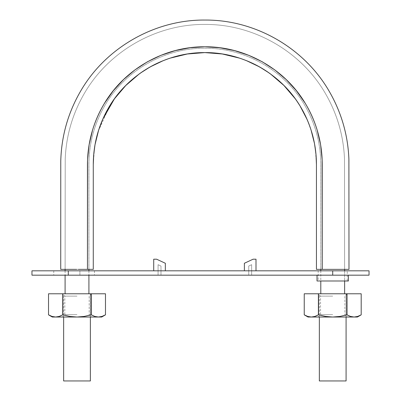 <?xml version="1.0" encoding="UTF-8"?>
<svg xmlns="http://www.w3.org/2000/svg" width="401" height="401" viewBox="0 0 401 401"><rect width="100%" height="100%" fill="white"/><g stroke="black" fill="none" stroke-linecap="round" stroke-linejoin="round"><path stroke-width="0.3" stroke-dasharray="2 1.5" d="M316.439 169.889L316.439 269.367L348.644 269.367M333.161 269.367L331.482 269.367M328.123 269.367L324.95 269.367M323.687 269.367L322.314 269.367M60.731 269.367L88.917 269.367L88.917 164.179C89.037 143.528 94.215 124.205 104.45 106.205C124.48 70.817 164.209 47.904 204.861 48.235C245.507 47.904 285.236 70.817 305.266 106.205C315.502 124.205 320.68 143.528 320.8 164.179L320.8 269.367L344.604 269.367L320.8 269.367L344.604 269.367L320.8 269.367L320.8 164.179C320.68 143.528 315.502 124.205 305.266 106.205C285.236 70.817 245.507 47.904 204.861 48.235C164.209 47.904 124.48 70.817 104.45 106.205C94.215 124.205 89.037 143.528 88.917 164.179L88.917 269.367L68.601 269.367L93.278 269.367L93.278 169.889M93.278 163.999L94.581 147.282M94.902 145.327L96.055 139.538M98.27 131.257L109.679 105.944L115.844 96.912M123.307 88.05L126.521 84.751M138.806 74.26L140.626 72.947M149.959 67.032L150.3 66.842M168.475 58.711L172.901 57.293M183.703 54.636L188.761 53.774M204.595 52.596L204.896 52.596M220.891 53.769L225.888 54.611M236.801 57.288L241.207 58.701M259.417 66.842L259.758 67.032M268.976 72.862L270.881 74.235M283.156 84.711L286.314 87.949M293.843 96.877L297.046 101.318M307.041 119.368L311.452 131.267M313.061 137.022L314.74 144.886M315.241 147.979L316.439 163.483M316.439 269.367L322.254 269.367L322.163 159.703L320.625 144.806L317.201 130.205C314.284 120.521 310.214 111.428 305.001 102.912L296.369 90.671L286.254 79.614L274.825 69.924L262.259 61.774L248.745 55.308L234.515 50.616L219.803 47.749L204.861 46.782L189.914 47.749L175.202 50.616L160.971 55.308L147.458 61.774L134.896 69.924L123.463 79.614L113.348 90.671L104.721 102.912C99.503 111.428 95.438 120.521 92.516 130.205L89.097 144.806L87.553 159.703L87.463 269.367L60.731 269.367L87.463 269.367L87.463 164.179C87.588 143.242 92.831 123.678 103.192 105.478C123.473 69.664 163.698 46.436 204.861 46.782C246.019 46.436 286.244 69.664 306.524 105.478C316.885 123.678 322.128 143.242 322.254 164.179L322.254 269.367L348.985 269.367L320.8 269.367L320.8 164.179C320.68 143.528 315.502 124.205 305.266 106.205C285.236 70.817 245.507 47.904 204.861 48.235C164.209 47.904 124.48 70.817 104.45 106.205C94.215 124.205 89.037 143.528 88.917 164.179L88.917 269.367L66.27 269.367C64.726 269.367 64.726 269.367 66.27 269.367C64.726 269.367 64.726 269.367 66.27 269.367L93.278 269.367L93.278 164.179C93.398 144.285 98.38 125.683 108.225 108.385C127.498 74.345 165.738 52.26 204.861 52.596C243.978 52.26 282.219 74.345 301.492 108.385C311.336 125.683 316.324 144.285 316.439 164.179L316.439 269.367M87.418 269.367L86.095 269.367M78.36 269.367L76.681 269.367M325.286 269.367L343.446 269.367C344.99 269.367 344.99 269.367 343.446 269.367C344.99 269.367 344.99 269.367 343.446 269.367L320.8 269.367M84.431 269.367L88.917 269.367M88.917 270.82L88.917 275.176L88.917 270.82M88.917 293.778L65.087 293.778L88.917 293.778M344.629 270.82L344.629 280.991L344.629 270.82M344.629 293.778L320.8 293.778L344.629 293.778M63.639 293.778L90.37 293.778L63.639 293.778L90.37 293.778L63.639 293.778L63.639 317.021M65.087 293.778L88.009 293.778L65.087 293.778M90.37 317.021L90.37 293.778L90.37 317.021M90.37 380.95L63.639 380.95L90.37 380.95M319.346 293.778L346.083 293.778L319.346 293.778L346.083 293.778L319.346 293.778L319.346 317.021M320.8 293.778L343.722 293.778L320.8 293.778M346.083 317.021L346.083 293.778L346.083 317.021M346.083 380.95L319.346 380.95L346.083 380.95M369.035 275.176L31.965 275.176L94.441 275.176L79.909 275.176L79.909 270.82L94.441 270.82L31.965 270.82L79.909 270.82L68.285 270.82L68.285 275.176L338.72 275.176L332.715 275.176L332.715 270.82L68.285 270.82L338.274 270.82L332.715 270.82L332.715 275.176L369.035 275.176M160.981 275.176L158.074 275.176L160.981 275.176L160.981 266.043L160.981 275.176L160.981 266.043L160.981 275.176L158.074 275.176L158.074 264.685L160.981 266.043L158.074 264.685L160.981 266.043L158.074 264.685L158.074 275.176L158.074 264.685L158.074 275.176L160.981 275.176M348.404 275.176L317.021 275.176L348.404 275.176M251.643 275.176L248.735 275.176L251.643 275.176L251.643 264.685L248.735 266.043L248.735 275.176L251.643 275.176L251.643 264.685L248.735 266.043L248.735 275.176L251.643 275.176L251.643 264.685L248.735 266.043L248.735 275.176L248.735 266.043L251.643 264.685L251.643 275.176M369.035 270.82L332.715 270.82L369.035 270.82M244.379 270.82L255.998 270.82L244.379 270.82L244.379 263.267L253.101 259.196L255.998 259.196L255.998 270.82L255.998 259.196L253.101 259.196L244.379 263.267L244.379 270.82L255.998 270.82L244.379 270.82M318.183 280.991L347.241 280.991L346.138 280.991L347.241 280.991L347.241 270.82L318.183 270.82L318.183 280.991L319.291 280.991L318.183 280.991L318.183 270.82M153.718 270.82L165.337 270.82L153.718 270.82L153.718 259.196L156.616 259.196L165.337 263.267L165.337 270.82L165.337 263.267L156.616 259.196L153.718 259.196L153.718 270.82L165.337 270.82L153.718 270.82M68.285 275.176L68.285 270.82L68.285 275.176L53.759 275.176L68.285 275.176L68.285 270.82L53.759 270.82L68.285 270.82L53.759 270.82L68.285 270.82L68.285 275.176L68.285 270.82L79.909 270.82L79.909 275.176L68.285 275.176M348.404 280.991L317.021 280.991L348.404 280.991M346.138 280.991L338.274 280.991L346.138 280.991M79.909 270.82L94.441 270.82L79.909 270.82L94.441 270.82L79.909 270.82L79.909 275.176L94.441 275.176L79.909 275.176L79.909 270.82M59.804 316.224L62.832 314.84L69.829 316.434L77.002 317.021L55.614 317.021L59.198 316.434L55.614 317.021L52.305 317.021L77.002 317.021L84.185 316.434L91.308 314.84L91.177 293.778L105.478 293.778L91.308 293.778L91.308 314.84L91.177 293.778L62.701 293.778L91.177 293.778L91.177 314.84M62.701 314.84L62.701 293.778L48.526 293.778L48.526 314.84L48.526 293.778L62.701 293.778L62.701 314.84L62.832 293.778L62.832 314.84L69.829 316.434L77.002 317.021L98.395 317.021L101.979 316.434L98.395 317.021L101.704 317.021L62.476 317.021L91.533 317.021L77.002 317.021L84.185 316.434L90.37 315.066M101.979 316.434L105.478 314.84L105.478 293.778L105.478 314.84M50.346 315.777L49.323 315.276M52.055 316.439L55.614 317.021M77.002 293.778L91.533 293.778L77.002 293.778M77.002 314.665L64.832 314.665L77.002 314.665M77.002 296.133L64.832 296.133L77.002 296.133M91.308 314.84L94.816 316.434M315.517 316.224L318.539 314.84L325.537 316.434L332.715 317.021L311.326 317.021L314.905 316.434L311.326 317.021L308.013 317.021L332.715 317.021L339.893 316.434L347.015 314.84L346.885 293.778L361.191 293.778L347.015 293.778L347.015 314.84L346.885 293.778L318.409 293.778L346.885 293.778L346.885 314.84M318.409 314.84L318.409 293.778L304.239 293.778L304.239 314.84L304.239 293.778L318.409 293.778L318.409 314.84L318.539 293.778L318.539 314.84L325.537 316.434L332.715 317.021L354.103 317.021L357.687 316.434L354.103 317.021L357.411 317.021L318.183 317.021L347.241 317.021L332.715 317.021L339.893 316.434L346.083 315.066M357.687 316.434L361.191 314.84L361.191 293.778L361.191 314.84M306.053 315.777L305.116 315.321M307.762 316.439L311.326 317.021M332.715 293.778L318.183 293.778L332.715 293.778M332.715 314.665L320.544 314.665L332.715 314.665M332.715 296.133L320.544 296.133L332.715 296.133M347.015 314.84L350.524 316.434M344.604 269.367L344.499 158.836C343.497 135.568 337.176 113.859 325.527 93.699C301.276 51.398 253.622 24.025 204.861 24.431C156.099 24.025 108.44 51.398 84.19 93.699C72.541 113.859 66.22 135.568 65.218 158.836L65.112 269.367L65.218 158.836C66.22 135.568 72.541 113.859 84.19 93.699C108.44 51.398 156.099 24.025 204.861 24.431C253.622 24.025 301.276 51.398 325.527 93.699C337.176 113.859 343.497 135.568 344.499 158.836L344.604 269.367M65.087 270.82L65.087 275.176M320.8 270.82L320.8 280.991M53.759 270.82L53.759 275.176M94.441 270.82L94.441 275.176M62.476 317.021L64.832 314.665L64.832 296.133L62.476 293.778M91.533 293.778L89.172 296.133L89.172 314.665L91.533 317.021M318.183 317.021L320.544 314.665L320.544 296.133L318.183 293.778M347.241 293.778L344.885 296.133L344.885 314.665L347.241 317.021"/><path stroke-width="0.6" d="M76.681 269.367L60.731 269.367L60.767 161.077C61.438 136.029 68.075 112.681 80.676 91.027C105.839 47.483 155.112 19.448 205.392 20.05C255.683 19.824 304.745 48.225 329.582 91.949C341.512 112.791 347.953 135.207 348.9 159.202L348.985 269.367L333.161 269.367M331.482 269.367L328.123 269.367M324.95 269.367L323.687 269.367M322.314 269.367L316.439 269.367L322.254 269.367L322.163 159.703L320.625 144.806L317.201 130.205C314.284 120.521 310.214 111.428 305.001 102.912L296.369 90.671L286.254 79.614L274.825 69.924L262.259 61.774L248.745 55.308L234.515 50.616L219.803 47.749L204.861 46.782L189.914 47.749L175.202 50.616L160.971 55.308L147.458 61.774L134.896 69.924L123.463 79.614L113.348 90.671L104.721 102.912C99.503 111.428 95.438 120.521 92.516 130.205L89.097 144.806L87.553 159.703L87.463 269.367L93.278 269.367L93.278 164.621L93.694 154.651L95.012 144.696L98.646 130.054L102.776 119.152L114.435 98.816L125.774 85.498L139.137 74.015C148.631 67.077 159.017 61.774 170.29 58.105L187.302 54L204.841 52.596L222.309 53.985L239.387 58.095C250.655 61.754 261.036 67.047 270.53 73.979L283.878 85.428L295.236 98.751C302.148 108.275 307.417 118.676 311.041 129.964L314.509 143.638L315.968 154.029L316.439 164.485L316.439 269.367L316.439 164.179C316.324 144.285 311.336 125.683 301.492 108.385C282.219 74.345 243.978 52.26 204.861 52.596C165.738 52.26 127.498 74.345 108.225 108.385C98.38 125.683 93.398 144.285 93.278 164.179L93.278 269.367L87.463 269.367L87.463 164.179C87.588 143.242 92.831 123.678 103.192 105.478C123.473 69.664 163.698 46.436 204.861 46.782C246.019 46.436 286.244 69.664 306.524 105.478C316.885 123.678 322.128 143.242 322.254 164.179L322.254 269.367L348.985 269.367L325.286 269.367M93.278 169.889L93.278 163.999M94.581 147.282L94.902 145.327M96.055 139.538L98.27 131.257M115.844 96.912L123.307 88.05M126.521 84.751L138.806 74.26M140.626 72.947L149.959 67.032M150.3 66.842L163.147 60.696L168.475 58.711M172.901 57.293L183.703 54.636M188.761 53.774L204.861 52.596L220.891 53.769M225.888 54.611L236.801 57.288M241.207 58.701L246.57 60.696L259.417 66.842M259.758 67.032L268.976 72.862M270.881 74.235L283.156 84.711M286.314 87.949L293.843 96.877M297.046 101.318L300.043 105.944L307.041 119.368M311.452 131.267L313.061 137.022M314.74 144.886L315.241 147.979M316.439 163.483L316.439 169.889M84.431 269.367L87.418 269.367M86.095 269.367L78.36 269.367M88.917 269.367L88.917 270.82L88.917 269.367M88.917 275.176L88.917 293.778L88.917 275.176M344.629 269.367L344.629 270.82L344.629 269.367M344.629 280.991L344.629 293.778L344.629 280.991M63.639 380.95L90.37 380.95L90.37 317.021L90.37 380.95L63.639 380.95L63.639 317.021M90.37 315.066L84.18 316.434L77.002 317.021L98.395 317.021L94.811 316.434L91.177 314.84L91.308 293.778L62.701 293.778L91.177 293.778L91.177 314.84L94.816 316.434L98.395 317.021L101.704 317.021L105.478 314.84L101.979 316.434L98.887 317.011M319.346 380.95L346.083 380.95L346.083 317.021L346.083 380.95L319.346 380.95L319.346 317.021M346.083 315.066L339.888 316.434L332.715 317.021L354.103 317.021L350.519 316.434L346.885 314.84L347.015 293.778L318.409 293.778L346.885 293.778L346.885 314.84L350.524 316.434L354.103 317.021L357.411 317.021L361.191 314.84L357.687 316.434L354.103 317.021L357.411 317.021M68.285 275.176L369.035 275.176L369.035 270.82L332.715 270.82L369.035 270.82L369.035 275.176L68.285 275.176L68.285 270.82L332.715 270.82L332.715 275.176L332.715 270.82L68.285 270.82L68.285 275.176L53.759 275.176L79.909 275.176L31.965 275.176L31.965 270.82L68.285 270.82L31.965 270.82L31.965 275.176L68.285 275.176M348.404 280.991L317.021 280.991L348.404 280.991L348.404 275.176M347.241 270.82L318.183 270.82M318.183 280.991L347.241 280.991M79.909 275.176L94.441 275.176L79.909 275.176M255.998 259.196L255.998 270.82L255.998 259.196L253.101 259.196L255.998 259.196M244.379 263.267L253.101 259.196L244.379 263.267L244.379 270.82L244.379 263.267M153.718 270.82L153.718 259.196L156.616 259.196L165.337 263.267L165.337 270.82L165.337 263.267L156.616 259.196L153.718 259.196L153.718 270.82M59.804 316.224L62.701 314.84L59.198 316.434L55.614 317.021L52.03 316.434L55.614 317.021L52.305 317.021L77.002 317.021L69.824 316.434L62.832 314.84L59.193 316.434L55.614 317.021L101.704 317.021M62.701 314.84L62.701 293.778L48.526 293.778L62.701 293.778L62.701 314.84L62.832 293.778L62.832 314.84L69.824 316.434L77.002 317.021L84.18 316.434L91.177 314.84M101.974 316.434L105.478 314.84L105.478 293.778L91.308 293.778L105.478 293.778L105.478 314.84L101.974 316.434L98.395 317.021L94.811 316.434L91.308 314.84L91.308 293.778L91.308 314.84M55.614 317.021L52.03 316.434L48.526 314.84L48.526 293.778M49.323 315.276L50.346 315.777M94.811 316.434L98.395 317.021M52.03 316.434L48.526 314.84L52.305 317.021M315.517 316.224L318.409 314.84L314.905 316.434L311.326 317.021L307.742 316.434L311.326 317.021L308.013 317.021L332.715 317.021L325.532 316.434L318.539 314.84L314.905 316.434L311.326 317.021L354.103 317.021L350.519 316.434L347.015 314.84L347.015 293.778L361.191 293.778L347.015 293.778L347.015 314.84M318.409 314.84L318.409 293.778L304.239 293.778L318.409 293.778L318.409 314.84L318.539 293.778L318.539 314.84L325.532 316.434L332.715 317.021L339.888 316.434L346.885 314.84M357.687 316.434L361.191 314.84L361.191 293.778L361.191 314.84L357.682 316.434L354.103 317.021L350.524 316.434M311.326 317.021L307.742 316.434L304.239 314.84L304.239 293.778M305.186 315.356L306.053 315.777M307.742 316.434L304.239 314.84L308.013 317.021M65.087 269.367L65.087 270.82M65.087 275.176L65.087 293.778M320.8 269.367L320.8 270.82M320.8 280.991L320.8 293.778M317.021 280.991L317.021 275.176M105.478 314.84L105.478 293.778M361.191 314.84L361.191 293.778"/></g></svg>

